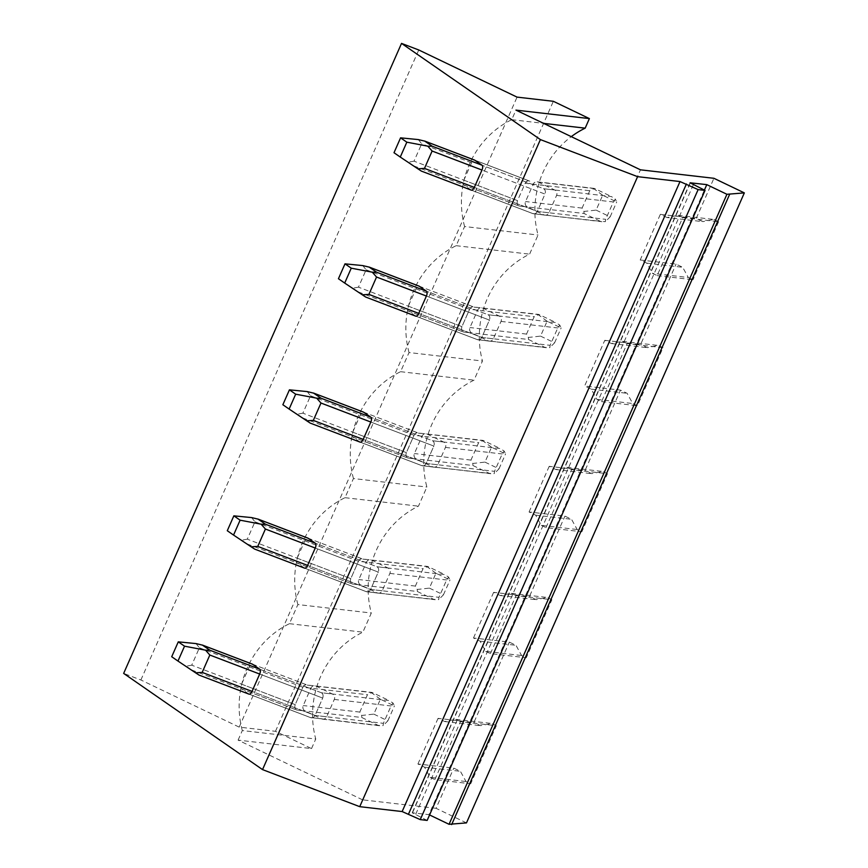 <?xml version="1.0" encoding="UTF-8"?>
<svg xmlns="http://www.w3.org/2000/svg" width="868" height="868" viewBox="0 0 868 868"><rect width="100%" height="100%" fill="white"/><g stroke="black" fill="none" stroke-linecap="round" stroke-linejoin="round"><path stroke-width="0.65" stroke-dasharray="4.34 3.25" d="M666.96 217.521L660.342 214.342L640.204 259.988L646.834 263.156L652.454 273.366L657.141 275.612L682.736 217.575L678.049 215.329L666.96 217.521L702.82 221.655L696.19 218.486L713.919 178.298M660.342 214.342L696.19 218.486M678.049 215.329L713.908 219.463L702.82 221.655M682.736 217.575L718.595 221.709L713.908 219.463M627.163 343.576L622.475 341.33L611.387 343.522L604.768 340.343L584.631 385.989L591.26 389.157L596.88 399.367L601.567 401.613L627.163 343.576L636.233 344.618L704.393 190.092M427.164 820.412L412.202 812.795L428.922 814.651L636.233 344.618L663.022 347.71L637.416 405.747L632.739 403.511L627.119 393.302L620.49 390.123L584.631 385.989M430.159 777.381L434.846 779.616L470.695 783.761L466.018 781.515L460.398 771.305L453.769 768.126L417.92 763.992L424.539 767.171L430.159 777.381L466.018 781.515M434.846 779.616L460.441 721.579L496.301 725.713L470.695 783.761M485.733 651.369L490.42 653.615L526.268 657.76L521.592 655.514L515.972 645.304L509.342 642.125L473.494 637.991L480.113 641.17L485.733 651.369L521.592 655.514M490.42 653.615L516.015 595.578L551.874 599.712L526.268 657.76M541.306 525.368L545.994 527.614L581.842 531.759L577.166 529.513L571.545 519.303L564.916 516.124L529.068 511.99L535.686 515.169L541.306 525.368L577.166 529.513M545.994 527.614L571.589 469.577L607.448 473.711L581.842 531.759M601.567 401.613L637.416 405.747M657.141 275.612L692.99 279.746L688.313 277.51L652.454 273.366M646.834 263.156L682.693 267.301L688.313 277.51M640.204 259.988L676.063 264.122L682.693 267.301M604.768 340.343L640.617 344.488L676.063 264.122M571.589 469.577L566.902 467.331L555.813 469.523L549.194 466.344L585.043 470.489L620.49 390.123M549.194 466.344L529.068 511.99M516.015 595.578L511.328 593.332L500.239 595.524L493.621 592.356L529.469 596.49L564.916 516.124M493.621 592.356L473.494 637.991M460.441 721.579L455.754 719.333L444.666 721.525L438.047 718.357L473.895 722.491L509.342 642.125M438.047 718.357L417.92 763.992M466.474 822.897L436.051 808.314L453.769 768.126M436.051 808.314L362.607 799.84L640.475 169.824M496.301 725.713L491.613 723.467L480.525 725.67L473.895 722.491M551.874 599.712L547.187 597.466L536.099 599.669L529.469 596.49M607.448 473.711L602.761 471.465L591.672 473.657L585.043 470.489M663.022 347.71L658.335 345.464L647.246 347.656L640.617 344.488M718.595 221.709L692.99 279.746M428.922 814.651L429.573 814.954M362.607 799.84L238.082 740.122L311.525 748.596L275.481 731.312L239.188 727.124L140.887 679.98L123.657 673.405M455.754 719.333L491.613 723.467M511.328 593.332L547.187 597.466M566.902 467.331L602.761 471.465M596.88 399.367L632.739 403.511M622.475 341.33L658.335 345.464M611.387 343.522L647.246 347.656M591.26 389.157L627.119 393.302M555.813 469.523L591.672 473.657M535.686 515.169L571.545 519.303M500.239 595.524L536.099 599.669M480.113 641.17L515.972 645.304M444.666 721.525L480.525 725.67M424.539 767.171L460.398 771.305M238.082 740.122L242.313 730.552L315.746 739.026A89.903 85.194 96.6 0 1 362.878 632.164L371.32 613.025A89.903 85.194 96.6 0 1 418.452 506.163L426.893 487.024A89.903 85.194 96.6 0 1 474.026 380.162L482.467 361.012A89.903 85.194 96.6 0 1 529.599 254.161L538.041 235.011A89.903 85.194 96.6 0 1 571.274 136.645M242.313 730.552A89.903 85.194 96.6 0 1 289.435 623.691L297.876 604.551L371.32 613.025M297.876 604.551A89.903 85.194 96.6 0 1 345.008 497.689L353.45 478.55L426.893 487.024M353.45 478.55A89.903 85.194 96.6 0 1 400.582 371.688L409.023 352.549L482.467 361.012M409.023 352.549A89.903 85.194 96.6 0 1 456.156 245.687L464.597 226.537L538.041 235.011M464.597 226.537A89.903 85.194 96.6 0 1 511.729 119.686L515.95 110.117M321.496 718.812A4.09 3.873 96.6 0 0 326.639 716.784L334.299 699.424A4.09 3.873 96.6 0 0 332.433 694.009L316.05 686.154A4.09 3.873 96.6 0 0 310.896 688.194L303.236 705.554A4.09 3.873 96.6 0 0 305.102 710.957L321.496 718.812L310.429 717.543L249.214 694.194M377.07 592.811A4.09 3.873 96.6 0 0 382.213 590.783L389.873 573.412A4.09 3.873 96.6 0 0 388.007 568.008L371.623 560.153A4.09 3.873 96.6 0 0 366.47 562.193L358.809 579.553A4.09 3.873 96.6 0 0 360.676 584.956L377.07 592.811L366.003 591.542L304.787 568.193M432.644 466.81A4.09 3.873 96.6 0 0 437.787 464.781L445.447 447.411A4.09 3.873 96.6 0 0 443.581 442.007L427.197 434.152A4.09 3.873 96.6 0 0 422.043 436.192L414.383 453.552A4.09 3.873 96.6 0 0 416.249 458.955L432.644 466.81L421.577 465.541L360.361 442.192M488.207 340.809A4.09 3.873 96.6 0 0 493.36 338.78L501.02 321.41A4.09 3.873 96.6 0 0 499.154 316.006L482.771 308.151A4.09 3.873 96.6 0 0 477.617 310.191L469.957 327.551A4.09 3.873 96.6 0 0 471.823 332.954L488.207 340.809L477.15 339.54L415.924 316.191M543.78 214.808A4.09 3.873 96.6 0 0 548.934 212.768L556.594 195.408A4.09 3.873 96.6 0 0 554.728 190.005L538.344 182.15A4.09 3.873 96.6 0 0 533.191 184.19L525.531 201.55A4.09 3.873 96.6 0 0 527.397 206.953L543.78 214.808L532.724 213.539L471.498 190.19M511.729 119.686L543.574 123.364M311.525 748.596L315.746 739.026M275.481 731.312L553.35 101.296M239.188 727.124L517.057 97.118M140.887 679.98L418.756 49.975M248.823 694.042L241.51 688.986L296.552 709.97L305.102 710.957M241.586 684.179L295.218 704.632L302.878 687.272C304.125 685.069 305.666 684.364 307.489 685.167L252.262 664.085A4.09 1.866 -69.1 0 0 249.246 666.819L241.586 684.179A4.09 1.866 -69.1 0 0 241.51 688.986M304.397 568.041L297.084 562.985L352.126 583.969L360.676 584.956M297.16 558.178L350.791 578.63L358.451 561.27C359.699 559.068 361.24 558.363 363.063 559.166L307.836 538.084A4.09 1.866 -69.1 0 0 304.82 540.818L297.16 558.178A4.09 1.866 -69.1 0 0 297.084 562.985M359.97 442.04L352.658 436.984L407.7 457.968L416.249 458.955M352.733 432.177L406.365 452.629L414.025 435.269C415.273 433.067 416.814 432.362 418.636 433.165L363.41 412.083A4.09 1.866 -69.1 0 0 360.394 414.817L352.733 432.177A4.09 1.866 -69.1 0 0 352.658 436.984M415.544 316.039L408.231 310.983L463.273 331.967L471.823 332.954M408.307 306.176L461.939 326.628L469.599 309.268C470.847 307.066 472.387 306.361 474.21 307.163L418.984 286.082A4.09 1.866 -69.1 0 0 415.967 288.805L408.307 306.176A4.09 1.866 -69.1 0 0 408.231 310.983M471.118 190.038L463.805 184.982L518.847 205.966L527.397 206.953M474.557 160.07L529.447 181.011L474.557 160.07A4.09 1.866 -69.1 0 0 471.541 162.804L463.881 180.175A4.09 1.866 -69.1 0 0 463.805 184.982M289.435 623.691L362.878 632.164M345.008 497.689L418.452 506.163M400.582 371.688L474.026 380.162M456.156 245.687L529.599 254.161M196.038 643.589L199.39 647.799L191.73 665.17L295.218 704.632L302.878 687.272C304.125 685.069 305.666 684.375 307.489 685.167L314.878 685.818M191.654 669.977L296.552 709.97C294.86 708.852 294.415 707.073 295.218 704.632C294.415 707.073 294.86 708.852 296.552 709.97L361.772 717.5L378.155 725.355L383.092 725.67L383.396 723.326L391.045 705.966L393.052 703.091L389.092 700.552L321.366 692.74C323.059 693.847 323.504 695.637 322.701 698.078L259.684 674.045L322.701 698.078L315.051 715.438C313.804 717.641 312.263 718.346 310.429 717.543L198.967 675.033L171.712 656.729M378.155 725.355L310.429 717.543C312.263 718.346 313.793 717.641 315.051 715.438L322.701 698.078C323.504 695.637 323.059 693.847 321.366 692.74L259.76 669.239L321.366 692.74L332.433 694.009M251.612 517.588L254.964 521.798L247.304 539.169L350.791 578.63L358.451 561.27C359.699 559.068 361.24 558.363 363.063 559.166L370.452 559.817M247.228 543.965L352.126 583.969C350.433 582.851 349.988 581.072 350.791 578.63C349.988 581.072 350.433 582.851 352.126 583.969L417.345 591.499L433.729 599.354L438.666 599.669L438.958 597.325L446.619 579.965L448.626 577.09L444.666 574.551L376.94 566.739C378.632 567.846 379.077 569.636 378.274 572.077L315.258 548.044L378.274 572.077L370.625 589.437C369.377 591.64 367.837 592.345 366.003 591.542L254.541 549.032L227.286 530.728M378.242 593.159L366.003 591.542C367.837 592.334 369.367 591.64 370.625 589.437L378.274 572.077C379.077 569.625 378.632 567.846 376.94 566.739L315.334 543.238L376.94 566.739L388.007 568.008M307.174 391.587L310.538 395.797L302.878 413.168L406.365 452.629L414.025 435.269C415.273 433.067 416.814 432.362 418.636 433.165L426.025 433.816M302.802 417.964L407.7 457.968C406.007 456.85 405.562 455.071 406.365 452.629C405.562 455.071 406.007 456.85 407.7 457.968L472.919 465.498L489.302 473.353L494.239 473.657L494.532 471.324L502.192 453.964L504.199 451.089L500.239 448.55L432.514 440.738C434.206 441.845 434.651 443.624 433.848 446.076L370.831 422.043L433.848 446.076L426.199 463.436C424.94 465.639 423.41 466.333 421.577 465.541L310.115 423.031L282.859 404.727M433.816 467.158L421.577 465.541C423.41 466.333 424.94 465.639 426.199 463.436L433.848 446.076C434.651 443.624 434.206 441.845 432.514 440.738L370.907 417.237L432.514 440.738L443.581 442.007M362.748 265.586L366.112 269.796L358.451 287.156L461.939 326.628L469.599 309.268C470.847 307.066 472.387 306.361 474.21 307.163L481.599 307.814M358.375 291.963L463.273 331.967C461.581 330.849 461.136 329.07 461.939 326.628C461.136 329.07 461.581 330.849 463.273 331.967L528.493 339.496L544.876 347.352L549.813 347.656L550.106 345.323L557.766 327.963L559.762 325.088L555.813 322.549L488.087 314.737C489.78 315.844 490.225 317.623 489.422 320.075L426.405 296.042L489.422 320.075L481.762 337.435C480.514 339.638 478.984 340.332 477.15 339.54L365.688 297.03L338.433 278.726M489.389 341.157L477.15 339.54C478.984 340.332 480.514 339.638 481.762 337.435L489.422 320.075C490.225 317.623 489.78 315.844 488.087 314.737L426.481 291.236L488.087 314.737L499.154 316.006M463.881 180.175L517.512 200.627L525.173 183.256C526.42 181.065 527.961 180.36 529.784 181.162L474.742 160.168L529.784 181.162C527.961 180.36 526.42 181.065 525.173 183.256L533.191 184.19M418.322 139.585L421.685 143.795L414.025 161.155L517.512 200.627C516.71 203.069 517.154 204.848 518.847 205.966L584.055 213.495L600.45 221.351L605.387 221.655L605.68 219.322L613.34 201.962L615.336 199.087L611.387 196.548L543.661 188.736C545.354 189.842 545.798 191.622 544.995 194.074L481.979 170.041L544.995 194.074L537.335 211.434C536.088 213.637 534.558 214.331 532.724 213.539L421.262 171.029L394.007 152.725M544.963 215.145L532.724 213.539C534.558 214.331 536.088 213.637 537.335 211.434L544.995 194.074C545.798 191.622 545.354 189.842 543.661 188.736L482.055 165.235L543.661 188.736L554.728 190.005M316.05 686.154L372.708 692.697L389.092 700.552M252.262 664.085L307.153 685.015L371.851 692.393M191.73 665.17L186.056 666.212M372.708 692.697L371.634 692.794L372.708 692.697M380.379 699.239L371.634 692.794L367.468 694.725L359.808 712.085L361.63 715.471L373.815 714.114L380.379 699.239L394.419 705.966L393.052 703.091M373.815 714.114L387.855 720.852L383.092 725.67M387.855 720.852L394.419 705.966M361.772 717.5L361.63 715.471M371.623 560.153L428.282 566.695L444.666 574.551M307.836 538.084L362.726 559.014L427.425 566.392M247.304 539.169L241.629 540.211M435.215 599.734L366.35 591.694L433.729 599.354M428.282 566.695L427.208 566.793L428.282 566.695M435.953 573.238L427.208 566.793L423.041 568.724L415.381 586.084L417.204 589.47L429.389 588.113L435.953 573.238L449.993 579.965L448.626 577.09M429.389 588.113L443.429 594.851L438.666 599.669M443.429 594.851L449.993 579.965M417.345 591.499L417.204 589.47M427.197 434.152L483.856 440.694L500.239 448.55M363.41 412.083L418.3 433.013L482.999 440.391M302.878 413.168L297.203 414.21M490.789 473.722L421.924 465.693L489.302 473.353M483.856 440.694L482.782 440.792L483.856 440.694M491.527 447.237L482.782 440.792L478.615 442.713L470.955 460.083L472.778 463.469L484.962 462.112L491.527 447.237L505.567 453.964L504.199 451.089M484.962 462.112L499.002 468.85L494.239 473.657M499.002 468.85L505.567 453.964M472.919 465.498L472.778 463.469M482.771 308.151L539.429 314.693L555.813 322.549M418.984 286.082L473.874 307.012L538.572 314.39M358.451 287.156L352.777 288.209M546.363 347.721L477.498 339.692L544.876 347.352M539.429 314.693L538.355 314.791L539.429 314.693M547.1 321.225L538.355 314.791L534.189 316.711L526.529 334.082L528.352 337.457L540.536 336.111L547.1 321.225L561.14 327.963L559.762 325.088M540.536 336.111L554.576 342.849L549.813 347.656M554.576 342.849L561.14 327.963M528.493 339.496L528.352 337.457M538.344 182.15L595.003 188.681L611.387 196.548M414.025 161.155L408.351 162.207M601.936 221.72L533.071 213.691L600.45 221.351M595.003 188.681L593.929 188.79L595.003 188.681M602.674 195.224L593.929 188.79L589.763 190.71L582.102 208.081L583.925 211.456L596.11 210.11L602.674 195.224L616.714 201.962L615.336 199.087M413.949 165.962L518.847 205.966C517.154 204.848 516.71 203.069 517.512 200.627L525.173 183.256L589.763 190.71M596.11 210.11L610.15 216.848L605.387 221.655M610.15 216.848L616.714 201.962M584.055 213.495L583.925 211.456M412.506 812.752L690.244 183.05M693.326 184.786L415.468 814.802M249.246 666.819L302.878 687.272L310.896 688.194M359.808 712.085L303.236 705.554M326.639 716.784L315.051 715.438L252.024 691.405L315.051 715.438L383.396 723.326M334.299 699.424L391.045 705.966M304.82 540.818L358.451 561.27L366.47 562.193M415.381 586.084L358.809 579.553M382.213 590.783L370.625 589.437L307.597 565.404L370.625 589.437L438.958 597.325M389.873 573.412L446.619 579.965M360.394 414.817L414.025 435.269L422.043 436.192M470.955 460.083L414.383 453.552M437.787 464.781L426.199 463.436L363.171 439.403L426.199 463.436L494.532 471.324M445.447 447.411L502.192 453.964M415.967 288.805L469.599 309.268L477.617 310.191M526.529 334.082L469.957 327.551M493.36 338.78L481.762 337.435L418.745 313.402L481.762 337.435L550.106 345.323M501.02 321.41L557.766 327.963M582.102 208.081L525.531 201.55M548.934 212.768L537.335 211.434L474.319 187.401L537.335 211.434L605.68 219.322M556.594 195.408L613.34 201.962M471.541 162.804L421.685 143.795M199.39 647.799L302.878 687.272L367.468 694.725M254.964 521.798L358.451 561.27L423.041 568.724M310.538 395.797L414.025 435.269L478.615 442.713M366.112 269.796L469.599 309.268L534.189 316.711M690.071 182.79L412.202 812.795M322.668 719.16L379.641 725.735M594.146 188.389L537.173 181.813M310.777 717.695L249.007 694.14L310.777 717.695M366.35 591.694L304.581 568.139L366.35 591.694M421.924 465.693L360.155 442.137L421.924 465.693M477.498 339.692L415.729 316.136L477.498 339.692M533.071 213.691L471.302 190.135L533.071 213.691"/><path stroke-width="1.3" d="M704.393 190.092L706.791 184.634L726.928 194.291L744.343 192.891L713.919 178.298L640.475 169.824L515.95 110.117L589.394 118.59L553.35 101.296L517.057 97.118L418.756 49.975L401.526 43.4L540.395 139.585L637.6 176.66L680.013 181.553L698.122 189.604L705.033 190.407L690.071 182.79L706.791 184.634M429.573 814.954L449.06 824.296L466.474 822.897L744.343 192.891M449.06 824.296L726.928 194.291M401.526 43.4L123.657 673.405L262.527 769.601L359.732 806.665L402.144 811.558L420.253 819.609L427.164 820.412L705.033 190.407M451.653 824.6L729.511 194.595M543.574 123.364L585.173 128.16L589.394 118.59M571.274 136.645A89.903 85.194 96.6 0 1 585.173 128.16M262.527 769.601L540.395 139.585M249.214 694.194L248.823 694.042A4.09 1.866 -69.1 0 0 249.007 694.14A4.09 1.866 -69.1 0 0 252.024 691.405L259.684 674.045A4.09 1.866 -69.1 0 0 259.76 669.239L252.447 664.183A4.09 1.866 -69.1 0 0 252.262 664.085L202.309 645.033L209.904 650.23L205.553 650.186L184.537 646.183L178.276 641.853L196.038 643.589L202.602 645.174L252.447 664.183M304.787 568.193L304.397 568.041A4.09 1.866 -69.1 0 0 304.581 568.139A4.09 1.866 -69.1 0 0 307.597 565.404L315.258 548.044A4.09 1.866 -69.1 0 0 315.334 543.238L308.021 538.182A4.09 1.866 -69.1 0 0 307.836 538.084L257.883 519.031L265.478 524.229L261.127 524.185L240.111 520.182L233.85 515.842L251.612 517.588L258.176 519.162L308.021 538.182M360.361 442.192L359.97 442.04A4.09 1.866 -69.1 0 0 360.155 442.137A4.09 1.866 -69.1 0 0 363.171 439.403L370.831 422.043A4.09 1.866 -69.1 0 0 370.907 417.237L363.594 412.181A4.09 1.866 -69.1 0 0 363.41 412.083L313.456 393.03L321.051 398.228L316.701 398.184L295.684 394.18L289.424 389.841L307.174 391.587L313.749 393.161L363.594 412.181M415.924 316.191L415.544 316.039A4.09 1.866 -69.1 0 0 415.729 316.136A4.09 1.866 -69.1 0 0 418.745 313.402L426.405 296.042A4.09 1.866 -69.1 0 0 426.481 291.236L419.168 286.18A4.09 1.866 -69.1 0 0 418.984 286.082L369.03 267.029L376.625 272.226L372.274 272.183L351.258 268.179L344.997 263.839L362.748 265.586L369.323 267.16L419.168 286.18M471.498 190.19L471.118 190.038A4.09 1.866 -69.1 0 0 471.302 190.135A4.09 1.866 -69.1 0 0 474.319 187.401L481.979 170.041A4.09 1.866 -69.1 0 0 482.055 165.235L474.742 160.168A4.09 1.866 -69.1 0 0 474.557 160.07L424.604 141.028L432.199 146.225L427.848 146.182L406.832 142.178L400.571 137.838L418.322 139.585L424.897 141.158L474.742 160.168M359.732 806.665L637.6 176.66M420.253 819.609L698.122 189.604M178.276 641.853L171.712 656.729L177.973 661.069L184.537 646.183M252.024 691.405L202.179 672.396L195.582 672.808L177.973 661.069M202.179 672.396L209.828 655.036L205.553 650.186M195.582 672.808L199.065 675.098L249.007 694.14M233.85 515.842L227.286 530.728L233.546 535.068L240.111 520.182M307.597 565.404L257.753 546.395L251.156 546.807L233.546 535.068M257.753 546.395L265.402 529.035L261.127 524.185M251.156 546.807L254.639 549.097L304.581 568.139M289.424 389.841L282.859 404.727L289.12 409.067L295.684 394.18M363.171 439.403L313.326 420.394L306.729 420.806L289.12 409.067M313.326 420.394L320.976 403.034L316.701 398.184M306.729 420.806L310.212 423.096L360.155 442.137M344.997 263.839L338.433 278.726L344.694 283.066L351.258 268.179M418.745 313.402L368.9 294.393L362.303 294.805L344.694 283.066M368.9 294.393L376.549 277.033L372.274 272.183M362.303 294.805L365.775 297.095M400.571 137.838L394.007 152.725L400.267 157.065L406.832 142.178M474.319 187.401L424.474 168.392L417.877 168.804L400.267 157.065M424.474 168.392L432.123 151.032L427.848 146.182M417.877 168.804L421.349 171.094L471.302 190.135M402.144 811.558L680.013 181.553M686.414 183.994L408.557 814M259.684 674.045L209.828 655.036M259.76 669.239L209.904 650.23M315.258 548.044L265.402 529.035M315.334 543.238L265.478 524.229M370.831 422.043L320.976 403.034M370.907 417.237L321.051 398.228M426.405 296.042L376.549 277.033M426.481 291.236L376.625 272.226M481.979 170.041L432.123 151.032M482.055 165.235L432.199 146.225M415.729 316.136L365.786 297.095"/></g></svg>
